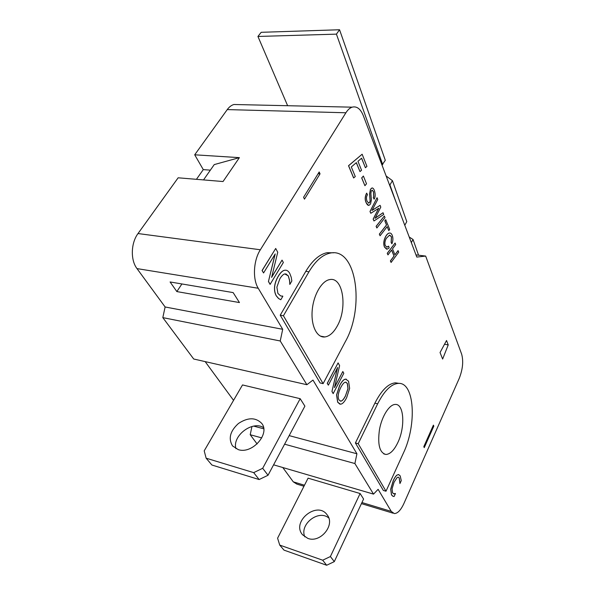 <?xml version="1.0" encoding="UTF-8"?>
<svg xmlns="http://www.w3.org/2000/svg" width="595" height="595" viewBox="0 0 595 595"><rect width="100%" height="100%" fill="white"/><g stroke="black" fill="none" stroke-linecap="round" stroke-linejoin="round"><path stroke-width="0.89" d="M409.219 237.026L413.042 239.473L411.338 242.619M404.779 225.274L406.787 221.638L392.425 180.649L389.918 184.941L389.42 184.673M386.14 175.994L392.425 180.649M382.005 165.075L385.292 160.286L339.552 29.75L261.183 32.309L257.933 36.459L336.428 34.138L339.552 29.75M413.042 239.473L418.553 255.203M382.704 164.599L336.428 34.138M395.98 202.017L389.918 184.941M257.933 36.459L287.63 105.717M308.076 478.157L277.59 538.2L279.732 545.087L283.993 550.122L326.662 565.25L334.301 561.628L363.582 499.034L360.109 493.53L308.076 478.157M328.775 517.977C318.541 509.179 299.166 524.388 304.826 536.883M307.801 538.378L302.513 534.734C291.089 521.584 317.291 500.536 327.116 514.839C335.595 524.723 320.437 543.451 307.801 538.378M279.732 545.087L322.683 560.207L326.662 565.25M322.683 560.207L330.396 556.541L334.301 561.628M330.396 556.541L360.109 493.53M425.663 256.073L461.653 354.174C463.579 361.239 462.769 369.317 459.228 378.398L403.893 503.526C400.837 510.138 397.639 513.485 394.306 513.567L391.265 511.388L378.115 489.328L373.526 494.118L354.903 463.542L356.918 453.769L312.985 380.079L306.879 384.712L280.238 340.98L282.699 329.295L258.23 288.255C252.459 279.137 253.44 260.394 260.357 249.766L345.903 112.767C347.77 109.822 349.83 107.963 352.091 107.174C356.799 105.962 360.548 108.811 363.344 115.728L416.805 257.07L425.663 256.073L415.979 254.891M242.515 384.935L204.204 450.846L206.13 458.195L211.909 465.022L259.137 479.548L268.033 475.256L304.893 406.14L300.185 398.695L242.515 384.935M263.54 427.619C252.518 420.315 231.991 435.882 235.932 448.69M238.245 449.612L232.519 445.923C228.16 438.515 230.131 431.033 238.446 423.484C247.803 417.326 255.523 417.251 261.599 423.261C270.576 433.487 252.206 454.513 238.245 449.612M206.13 458.195L253.686 472.631L259.137 479.548M253.686 472.631L262.685 468.287L268.033 475.256M262.685 468.287L300.185 398.695M196.432 179.326L203.282 169.612L194.706 154.804L239.383 157.645L223.036 181.535L178.143 177.801L138.018 233.545C130.855 243.065 130.409 260.104 136.991 268.598L165.12 306.975L162.814 317.618L193.702 359.008L306.879 384.712M320.036 173.852L319.188 171.97L303.576 197.287L304.469 199.147L320.036 173.852L318.109 173.718M282.781 467.514L293.283 481.846L296.838 484.099L303.971 486.256M251.953 426.496L250.212 434.722L257.114 443.967M205.156 361.611L233.552 400.353M238.863 104.608L233.924 104.497C231.44 105.211 229.216 106.907 227.253 109.592L194.706 154.804M176.849 291.58L170.088 281.963L233.151 292.599L239.45 302.565L176.849 291.58L181.914 283.956M165.12 306.975L282.699 329.295M433.829 426.117L433.398 425.142L423.804 446.674L424.257 447.626L433.829 426.117L433.041 425.931M210.362 170.148L203.282 169.612M239.383 157.645L214.245 164.592L203.527 179.913M273.596 464.829L373.526 494.118M250.212 434.722L261.778 437.905M253.73 426.117L263.726 428.794M162.814 317.618L280.238 340.98M440.047 352.523L446.54 340.504L448.221 344.907L442.635 359.06L440.047 352.523M448.221 344.907L444.524 344.237M365.412 167.738L361.611 158.188L357.959 161.297L361.559 170.237L359.99 171.598L356.36 162.651L351.318 166.964L355.289 176.574L353.608 177.957L348.514 165.708L362.139 154.231L366.951 166.384L365.412 167.738L361.552 158.24M359.99 171.598L356.301 162.703M386.624 249.171L384.467 247.081C383.262 243.98 383.604 240.551 385.501 236.788C386.705 234.564 387.955 233.322 389.234 233.069L389.948 233.039M391.874 243.772L391.205 242.44L391.525 236.84L389.442 235.218L386.214 238.446C384.824 241.243 384.541 243.69 385.359 245.78L387.166 247.133L388.647 246.144L389.16 247.944L387.196 249.156L384.541 247.089C383.336 243.987 383.686 240.559 385.582 236.795C386.787 234.571 388.029 233.337 389.309 233.076L389.45 233.054C390.632 232.883 391.562 233.657 392.246 235.367C393.221 238.089 393.102 240.893 391.874 243.772L391.131 242.433L391.451 236.832L389.874 235.189M386.743 247.141L388.647 246.144M376.866 227.989L376.1 226.316L384.348 216.022L385.01 217.681L376.866 227.989L376.181 226.323L384.348 216.022M368.55 203.118L369.636 202.352L370.097 200.783L369.577 193.799L370.469 189.24L372.21 187.946M374.106 199.147L373.348 197.585L373.794 196.625L373.541 191.821L372.277 190.199L371.295 190.869L370.856 193.65L371.414 199.838L370.514 203.996L369.012 205.349C367.993 205.55 367.07 204.695 366.245 202.769C364.817 199.756 364.966 196.551 366.684 193.159L367.494 194.751L367.227 195.19C366.252 196.848 366.208 198.916 367.1 201.385L368.885 203.103L369.718 202.359L370.179 200.79L369.659 193.806L370.544 189.247L371.912 187.975C372.827 187.827 373.653 188.652 374.374 190.452C375.482 194.067 375.445 196.878 374.255 198.894L373.273 197.577L373.72 196.618L373.459 191.813L372.128 190.184M368.55 205.379L366.163 202.761C364.742 199.749 364.884 196.543 366.609 193.152L366.684 193.159M339.879 404.146L337.685 402.22L336.539 394.961L339.641 385.448C341.404 382.102 343.055 380.079 344.609 379.365L346.275 379.164M280.803 299.746L278.661 298.556L276.377 295.916C274.964 293.469 274.384 290.501 274.645 287.013C274.927 283.532 276.169 279.918 278.371 276.169C280.55 272.599 282.64 270.636 284.648 270.271L284.767 270.249C286.723 269.907 288.397 270.97 289.772 273.447L291.23 277.277L291.84 280.989L289.817 284.432L289.616 280.364L288.315 275.864L284.708 273.916C283.198 274.347 281.576 275.976 279.851 278.795L276.883 287.154L277.902 293.409L280.595 295.894L282.848 296.265L280.803 299.746L278.572 298.541L276.296 295.901C274.883 293.454 274.302 290.486 274.563 286.998C274.838 283.517 276.08 279.903 278.289 276.154C280.461 272.584 282.551 270.621 284.559 270.256L285.957 270.219M289.817 284.432L289.534 280.349L288.233 275.849L285.801 273.841M281.271 296.065L282.662 296.072M268.442 281.524L275.217 253.931L263.57 272.956L262.164 270.524L275.701 248.472L277.746 252.228L271.603 277.404L282.052 260.112L283.361 262.507L270.093 284.373L268.442 281.524L275.068 254.177M263.57 272.956L262.075 270.509L275.701 248.472M271.662 277.136L282.052 260.112M331.943 391.488L337.64 367.494L328.358 385.166L327.317 383.366L338.101 362.883L339.619 365.657L334.457 387.583L342.824 371.518L343.798 373.303L333.17 393.6L331.943 391.488L337.491 367.777M328.358 385.166L327.235 383.344L338.101 362.883M334.531 387.271L342.824 371.518M393.213 496.379L391.488 494.936L390.692 489.179L393.213 480.693C394.604 477.659 395.913 475.755 397.133 474.981L398.829 474.602M399.944 483.542L399.267 477.949L398.181 477.145L397.14 477.525L394.091 482.166L392.09 488.733L392.536 492.831L393.994 493.887L395.43 493.582L394.106 496.52L392.856 496.23L391.562 494.958L390.759 489.202L393.28 480.715C394.678 477.681 395.98 475.777 397.2 475.003L398.524 474.557L400.204 475.881L401.261 480.619L399.944 483.542L399.193 477.926L398.382 477.175M393.652 493.82L395.37 493.478M372.039 210.37L380.093 205.342L380.8 207.112L375.073 218.32L383.039 212.727L383.723 214.453L373.972 220.968L373.214 219.138L378.77 208.265L370.804 213.285L370.068 211.508L377.059 197.704L377.758 199.474L371.979 210.466L380.093 205.342M375.162 218.157L383.039 212.727M373.972 220.968L373.139 219.131L378.628 208.376M370.804 213.285L369.986 211.5L377.059 197.704M380.079 235.769L379.327 234.125L386.475 224.977L384.816 220.842L385.731 219.696L389.68 229.425L388.788 230.585L387.204 226.621L380.079 235.769L379.402 234.133L386.549 224.992L384.898 220.849L385.813 219.704M388.788 230.585L387.159 226.688M394.931 254.801L398.048 250.621L398.732 252.161L391.094 262.454L390.461 260.922L394.091 256.043L391.636 249.997L387.962 254.883L387.323 253.321L395.095 243.02L395.712 244.582L392.522 248.829L394.961 254.876L398.122 250.629M391.094 262.454L390.38 260.915L394.016 256.036L391.592 250.064M387.962 254.883L387.241 253.314L395.095 243.02M364.913 185.7L361.678 177.927L363.389 176.038L366.52 183.788L364.913 185.7L361.76 177.935L363.389 176.038M323.115 383.641L283.428 315.759L308.961 271.796C315.476 260.93 322.557 254.697 330.203 253.098C356.45 247.111 364.951 307.31 345.323 341.679L323.115 383.641L320.117 382.972L280.23 315.186L305.8 271.342C312.323 260.506 319.418 254.288 327.094 252.697L333.594 252.808M385.999 491.225L358.212 443.691L377.654 403.804C384.258 390.863 391.094 384.065 398.167 383.403C414.641 381.737 417.095 424.614 403.351 453.197L385.999 491.225L383.351 490.459L355.408 442.955L374.88 403.165C381.492 390.261 388.356 383.478 395.452 382.823L399.111 383.403M353.69 177.965L348.603 165.715L362.139 154.231M340.31 401.104L340.667 401.134C342.073 401.097 343.672 399.327 345.479 395.831L347.949 388.647L347.309 383.5L345.926 382.183M345.554 395.853C343.754 399.349 342.147 401.112 340.742 401.156L338.971 399.899C337.484 397.125 338.101 392.96 340.816 387.419C342.199 384.772 343.464 383.128 344.602 382.473L345.583 382.161L347.391 383.515L348.023 388.669L345.479 395.831M346.617 397.75C344.929 401.045 343.293 403.09 341.731 403.886L340.489 404.213L337.759 402.242L336.614 394.976L339.715 385.463C341.478 382.124 343.137 380.093 344.683 379.379L345.702 379.119L348.558 381.209L349.637 388.394L346.617 397.75M270.175 284.388L268.531 281.539M333.245 393.615L332.025 391.503M280.23 315.186L283.428 315.759M337.216 326.105C333.587 332.664 329.466 336.279 324.855 336.956C316.942 337.945 310.88 325.837 312.197 310.449C313.409 295.083 321.731 280.743 329.756 279.591C343.107 276.623 347.688 308.106 337.216 326.105M355.408 442.955L358.212 443.691M397.824 442.576C394.143 450.237 390.186 454.201 385.954 454.468C379.595 452.877 377.438 444.554 379.484 429.501C381.938 416.054 389.368 404.466 395.229 404.436C404.042 403.581 405.426 427.009 397.824 442.576M356.918 453.769L289.17 435.614M354.903 463.542L284.603 444.19M136.991 268.598L258.23 288.255M138.018 233.545L260.357 249.766M227.253 109.592L345.903 112.767M293.283 481.846L304.491 485.23M305.8 271.342L308.961 271.796M374.88 403.165L377.654 403.804M391.265 511.388L361.938 502.544M327.116 514.839L327.399 515.225M261.599 423.261L261.889 423.662M233.924 104.497L352.091 107.174M327.094 252.697L330.203 253.098M395.452 382.823L398.167 383.403M393.005 513.173L361.433 503.63M385.954 454.468L383.768 453.896M324.855 336.956L320.385 336.108"/></g></svg>
